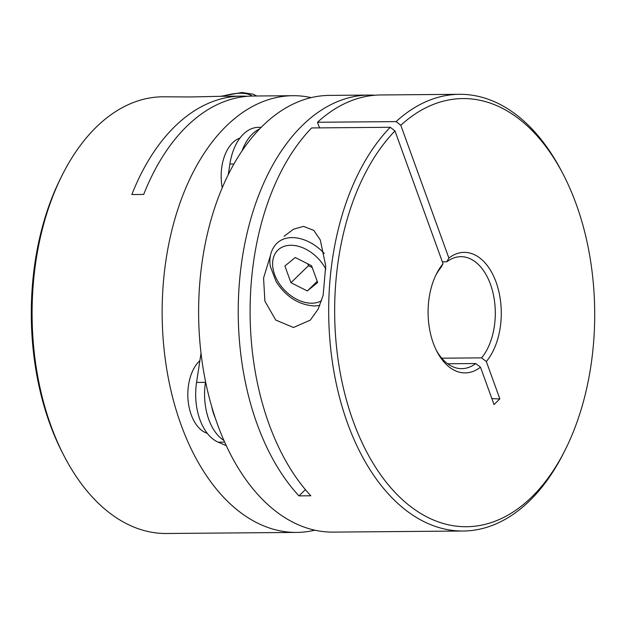 <?xml version="1.0" encoding="UTF-8"?>
<svg xmlns="http://www.w3.org/2000/svg" width="626" height="626" viewBox="0 0 626 626"><rect width="100%" height="100%" fill="white"/><g stroke="black" fill="none" stroke-linecap="round" stroke-linejoin="round"><path stroke-width="0.94" d="M62.17 175.194A218.364 132.61 89.5 0 0 50.941 425.735A218.364 132.61 89.5 0 0 64.525 456.784L63.093 454.046A214.1 130.02 -90.5 0 1 60.785 177.956L62.17 175.194A218.364 132.61 89.5 0 1 162.877 96.787L190.304 96.967L220.759 96.302L241.933 92.499L253.201 94.197L256.715 96.005M314.808 530.191A218.364 132.61 -90.5 0 1 296.591 532.413A218.364 132.61 -90.5 0 1 181 424.655A218.364 132.61 -90.5 0 1 178.934 206.064A218.364 132.61 -90.5 0 1 292.937 95.7A218.364 132.61 -90.5 0 1 311.192 97.625M292.937 95.7L253.327 96.028A218.364 132.61 89.5 0 0 143.706 194.443L131.843 194.537A218.364 132.61 -90.5 0 1 241.464 96.13A218.364 132.61 -90.5 0 1 247.395 96.294M64.525 456.784A218.364 132.61 89.5 0 0 166.532 533.501L296.591 532.413M295.222 257.513L311.591 265.76L317.648 282.483L307.327 290.957L290.957 282.709L284.9 265.987L295.222 257.513M312.264 267.607L308.462 265.698L290.957 282.709M308.462 265.698L307.789 263.843M317.225 281.332L307.327 290.957M222.238 187.823A39.195 23.804 -90.5 0 1 239.977 138.072M207.292 433.348A39.195 23.804 -90.5 0 1 191.212 414.725A39.195 23.804 -90.5 0 1 199.89 360.615M284.071 236.292L293.414 229.265L303.516 226.369L313.782 230.384L320.269 239.922L325.731 265.847L323.149 295.253L318.18 309.056L310.308 320.113L293.469 327.508L275.73 320.042L264.884 301.161L263.569 278.038L270.424 255.557M442.355 261.832L446.823 261.793A55.988 34 -90.5 0 1 460.83 256.676A55.988 34 -90.5 0 1 493.499 295.151A55.988 34 -90.5 0 1 481.605 357.869L441.753 358.197M374.958 95.23A218.364 132.61 89.5 0 0 369.027 95.066A218.364 132.61 89.5 0 0 302.694 125.137A218.364 132.61 89.5 0 0 298.97 495.886L310.832 495.792A218.364 132.61 -90.5 0 1 311.662 127.939L390.248 127.281A218.364 132.61 89.5 0 0 334.206 373.198A218.364 132.61 89.5 0 0 463.123 531.02A218.364 132.61 89.5 0 0 529.455 500.949A218.364 132.61 89.5 0 0 563.83 452.614L565.215 449.851A214.1 130.02 -90.5 0 1 367.352 453.193A214.1 130.02 -90.5 0 1 394.967 130.928L443.044 263.742A60.26 36.59 89.5 0 0 436.392 274.016A60.26 36.59 89.5 0 0 437.042 351.726A60.26 36.59 89.5 0 0 480.494 367.204L475.768 363.534A55.988 34 -90.5 0 1 461.769 368.651A55.988 34 -90.5 0 1 436.322 350.31M396.078 121.608L400.804 125.263A214.1 130.02 -90.5 0 1 562.907 173.762L561.475 171.023A218.364 132.61 89.5 0 0 459.468 94.307A218.364 132.61 89.5 0 0 396.078 121.608L317.492 122.266A218.364 132.61 -90.5 0 1 380.882 94.964L459.468 94.307M463.123 531.02L333.063 532.108A218.364 132.61 -90.5 0 1 203.669 371.594A218.364 132.61 -90.5 0 1 263.084 125.466A218.364 132.61 -90.5 0 1 329.409 95.395L369.027 95.066M215.148 417.652A39.195 23.804 -90.5 0 1 213.896 414.537A39.195 23.804 -90.5 0 1 211.705 406.603M443.044 263.742L440.994 267.466A55.988 34 -90.5 0 0 435.704 275.44M481.605 357.869L486.332 361.531L499.853 398.879A103.188 70.894 45.8 0 1 491.84 398.535M480.494 367.204L494.016 404.553L499.853 398.879M562.907 173.762A214.1 130.02 -90.5 0 1 565.215 449.851M400.804 125.263L448.881 258.068L446.823 261.793M486.332 361.531A60.26 36.59 89.5 0 0 496.082 282.123A60.26 36.59 89.5 0 0 448.881 258.068M475.768 363.534L447.676 363.769M390.248 127.281L394.967 130.928M319.518 127.868L317.492 122.266M305.402 489.634L298.97 495.886M226.229 445.61L218.184 442.175A48.992 29.751 -90.5 0 1 196.556 382.439L201.016 353.205M228.255 174.709L229.883 164.028A48.992 29.751 -90.5 0 1 258.335 127.36L261.199 127.336M242.082 150.835A48.992 29.751 -90.5 0 1 259.563 129.011M223.889 440.422A48.992 29.751 -90.5 0 1 205.453 382.361L205.563 381.664M252.161 96.052A33.593 13.404 -19.9 0 0 240.227 93.266A33.593 13.404 -19.9 0 0 222.355 96.287M324.276 253.444A39.195 26.926 -134.2 0 0 291.959 237.606A39.195 26.926 -134.2 0 0 276.872 243.295C269.603 250.807 269.164 260.4 270.409 266.676L276.152 281.708C286.176 297.006 299.032 305.097 314.721 305.965L319.823 305.465M321.6 300.676A33.593 23.084 45.8 0 1 311.764 303.203A33.593 23.084 45.8 0 1 274.587 274.462A33.593 23.084 45.8 0 1 290.785 245.267A33.593 23.084 45.8 0 1 325.856 269.211M218.184 442.175L224.64 442.12M196.556 382.439L205.453 382.361M229.883 164.028L233.936 163.989M220.759 96.302L241.464 96.13"/></g></svg>
